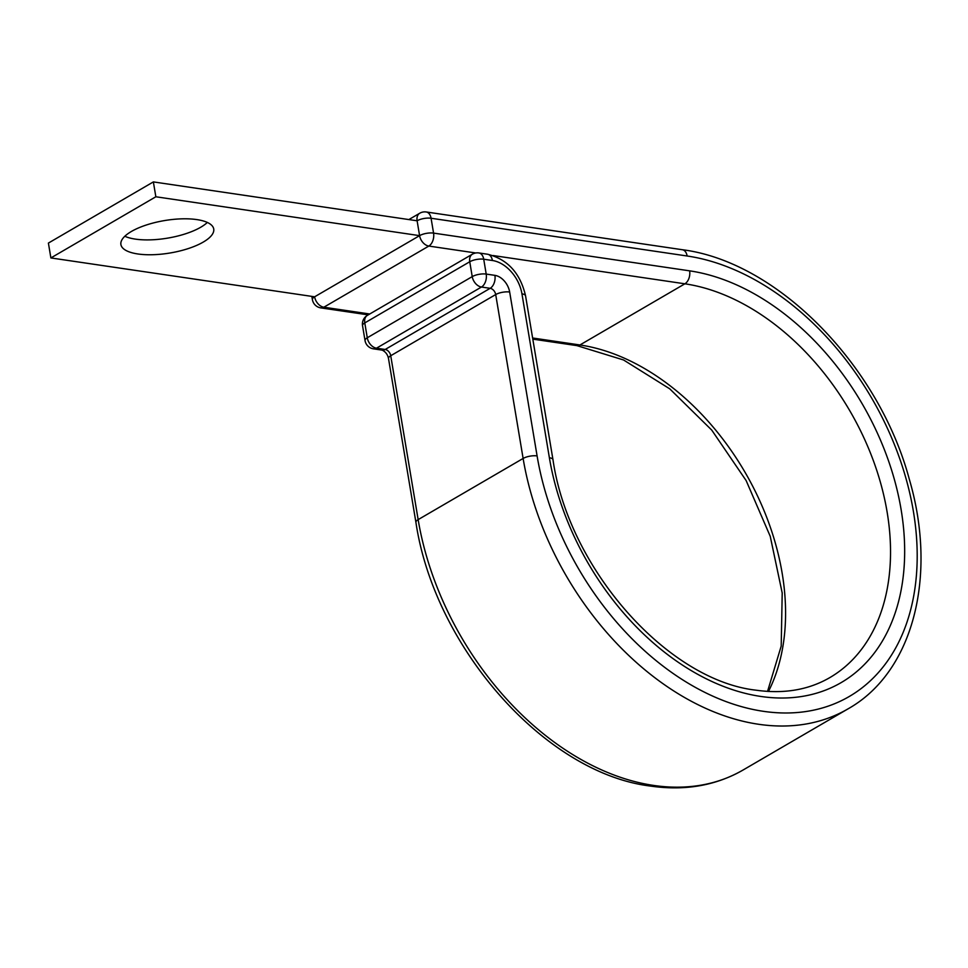 <?xml version="1.0" encoding="UTF-8"?>
<svg xmlns="http://www.w3.org/2000/svg" width="968" height="968" viewBox="0 0 968 968"><rect width="100%" height="100%" fill="white"/><g stroke="black" fill="none" stroke-linecap="round" stroke-linejoin="round"><path stroke-width="1.45" d="M137.831 253.967A47.057 16.444 170.5 0 0 188.421 248.522A47.057 16.444 170.5 0 0 213.734 229.017A47.057 16.444 170.5 0 0 196.819 219.591A47.057 16.444 170.5 0 0 146.228 225.036A47.057 16.444 170.5 0 0 120.903 244.541A47.057 16.444 170.5 0 0 137.831 253.967M207.333 222.446A47.057 16.444 -9.5 0 1 135.338 239.108A47.057 16.444 -9.5 0 1 124.812 236.252M848.029 708.866L743.061 770.02C715.727 785.665 684.908 791.013 650.617 786.089C545.444 773.42 434.523 647.701 415.925 522.405A10.043 3.509 -9.5 0 1 418.152 519.622L523.119 458.457A256.411 176.503 -120.2 0 0 758.597 724.27A256.411 176.503 -120.2 0 0 848.029 708.866C913.344 672.179 937.726 575.815 909.279 479.124C878.678 365.081 777.352 261.711 682.319 249.72L426.247 211.98A10.043 6.389 98.4 0 1 431.075 218.248L433.567 233.107A10.043 3.509 170.5 0 0 419.592 235.647L314.624 296.801L50.88 257.936L155.848 196.77L419.592 235.647L417.111 220.789L153.368 181.911L155.848 196.77M50.88 257.936L48.4 243.077L153.368 181.911M493.111 255.54L684.884 283.805A220.232 151.601 -120.2 0 1 873.39 460.72A220.232 151.601 -120.2 0 1 829.818 677.612C808.57 689.918 783.971 694.116 756.02 690.184C667.884 680.335 568.724 569.136 552.982 459.739A10.043 3.509 -9.5 0 0 549.376 457.731A230.275 158.51 -120.2 0 0 760.86 696.452A230.275 158.51 -120.2 0 0 901.111 509.579A230.275 158.51 -120.2 0 0 689.627 270.846A10.043 6.389 98.4 0 1 684.884 283.805L579.929 344.971A220.232 151.601 -120.2 0 1 749.559 480.309A220.232 151.601 -120.2 0 1 768.459 691.455M532.618 337.989L579.929 344.971A10.043 6.389 98.4 0 1 576.904 345.624L532.799 339.127M682.319 249.72A10.043 6.389 98.4 0 1 687.147 256A246.356 169.582 -120.2 0 1 913.393 511.382A246.356 169.582 -120.2 0 1 763.341 711.311A246.356 169.582 -120.2 0 1 537.095 455.916L509.664 292.021A16.081 11.072 59.8 0 0 494.902 275.36L486.202 274.077A10.043 6.389 98.4 0 1 481.459 287.036L376.491 348.19A10.043 6.389 98.4 0 1 373.479 348.843L382.179 350.126A10.043 6.389 -81.6 0 0 385.191 349.472L376.491 348.19A10.043 6.921 -120.2 0 1 367.271 337.771L472.227 276.618L469.746 261.759L364.779 322.913L367.271 337.771A10.043 3.509 -9.5 0 0 365.033 340.567A10.043 10.043 0 0 0 373.479 348.843M743.061 770.02A256.411 176.503 -120.2 0 1 653.63 785.423A256.411 176.503 -120.2 0 1 418.152 519.622L390.733 355.728A6.026 4.15 59.8 0 0 385.191 349.472L490.159 288.319L481.459 287.036A10.043 6.921 59.8 0 1 472.227 276.618A10.043 3.509 -9.5 0 1 486.202 274.077L483.722 259.218A10.043 6.389 98.4 0 0 478.882 252.951A10.043 10.043 0 0 0 472.36 254.209L367.392 315.362A10.043 6.921 59.8 0 0 364.779 322.913A10.043 3.509 -9.5 0 0 362.54 325.708L365.033 340.567M415.925 522.405L388.495 358.511A10.043 3.509 -9.5 0 1 390.733 355.728L495.701 294.562A6.026 4.15 59.8 0 0 490.159 288.319A10.043 6.389 -81.6 0 0 494.902 275.36M549.376 457.731L521.946 293.836A32.15 22.131 59.8 0 0 492.409 260.501L483.722 259.218A10.043 3.509 -9.5 0 0 469.746 261.759A10.043 6.921 -120.2 0 1 472.36 254.209M492.409 260.501A10.043 6.389 -81.6 0 0 487.582 254.233L478.882 252.951M537.095 455.916A10.043 3.509 -9.5 0 0 523.119 458.457L495.701 294.562A10.043 3.509 -9.5 0 1 509.664 292.021M521.946 293.836A10.043 3.509 -9.5 0 1 525.563 295.845C520.288 273.17 507.631 259.303 487.582 254.233M369.764 313.995L323.856 307.219A10.043 6.389 98.4 0 1 320.831 307.885L368.251 314.866M687.147 256L431.075 218.248A10.043 3.509 170.5 0 0 417.111 220.789A10.043 6.921 59.8 0 1 419.725 213.238L408.847 219.579M689.627 270.846L433.567 233.107A10.043 6.389 98.4 0 1 428.824 246.066L323.856 307.219A10.043 6.921 59.8 0 1 314.624 296.801A10.043 3.509 170.5 0 0 312.386 299.596A10.043 10.043 0 0 0 320.831 307.885M475.748 252.975L428.824 246.066A10.043 6.921 59.8 0 1 419.592 235.647M767.551 691.394L781.2 646.104L782.205 592.997L770.238 536.32L746.134 480.576L711.746 430.107L669.759 388.846L623.549 359.975L576.904 345.624M388.495 358.511C387.684 354.566 385.579 351.771 382.179 350.126M552.982 459.739L525.563 295.845M311.853 296.402L312.386 299.596M426.247 211.98A10.043 10.043 0 0 0 419.725 213.238M367.392 315.362A10.043 10.043 0 0 0 362.54 325.708"/></g></svg>
